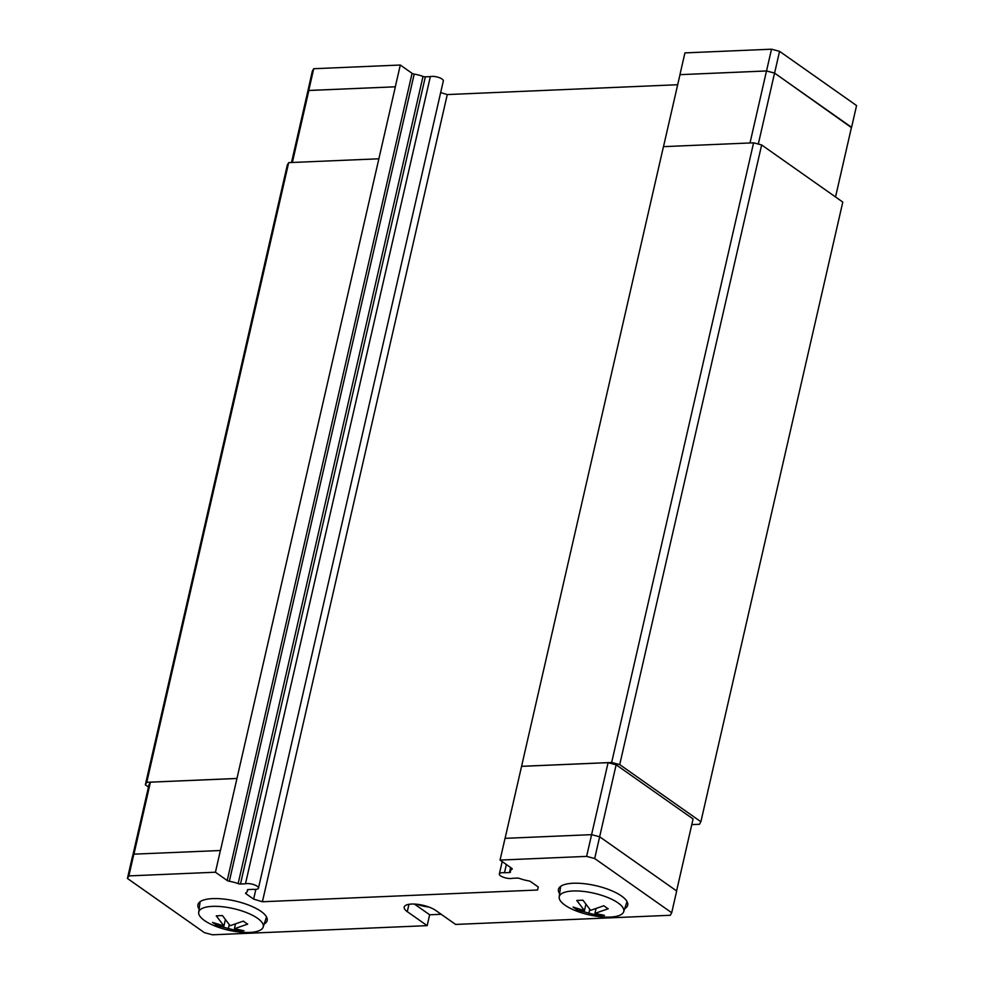 <?xml version="1.0" encoding="UTF-8"?>
<svg xmlns="http://www.w3.org/2000/svg" width="984" height="984" viewBox="0 0 984 984"><rect width="100%" height="100%" fill="white"/><g stroke="black" fill="none" stroke-linecap="round" stroke-linejoin="round"><path stroke-width="1.48" d="M430.352 76.617A7.392 2.472 12.9 0 1 434.03 76.457A7.392 2.472 12.9 0 1 443.329 80.959L258.46 888.146A7.392 2.472 -167.1 0 0 249.161 883.644A7.392 2.472 -167.1 0 0 245.471 883.804L430.352 76.617L425.346 76.826A2.362 0.787 -167.1 0 1 423.009 76.42A16.863 5.646 12.9 0 0 414.202 74.095A2.362 0.787 -167.1 0 1 412.075 73.32L400.303 65.03L313.724 68.72L312.297 71.254L307.414 93.062L308.853 90.491L395.359 86.801L308.742 90.454L307.315 93M500.057 860.077L586.624 856.387L594.68 858.515L671.703 912.746L676.684 891L599.662 836.781L591.605 834.653L505.038 838.343L500.057 860.077L511.828 868.368A2.362 0.787 12.9 0 1 512.233 868.983A2.362 0.787 12.9 0 1 512.012 869.229A16.863 5.646 -167.1 0 0 510.413 870.975A16.863 5.646 -167.1 0 0 510.45 871.996A2.362 0.787 12.9 0 1 510.45 872.144A2.362 0.787 12.9 0 1 509.466 872.55L504.472 872.759A7.392 2.472 -167.1 0 0 499.355 873.964A7.392 2.472 -167.1 0 0 508.666 878.454A7.392 2.472 -167.1 0 0 512.344 878.306L517.35 878.085A2.362 0.787 12.9 0 1 519.675 878.491A16.863 5.646 -167.1 0 0 528.494 880.828A2.362 0.787 12.9 0 1 530.61 881.602L538.248 886.978L537.547 890.016L262.408 901.75L253.626 899.105L245.988 893.73A2.362 0.787 12.9 0 1 245.582 893.128A2.362 0.787 12.9 0 1 245.803 892.882A16.863 5.646 -167.1 0 0 247.402 891.123A16.863 5.646 -167.1 0 0 247.365 890.102A2.362 0.787 12.9 0 1 247.365 889.966A2.362 0.787 12.9 0 1 248.349 889.561L253.343 889.339A7.392 2.472 -167.1 0 0 258.46 888.146M416.736 904.234A17.761 5.953 -167.1 0 0 428.778 906.99M559.638 893.755A35.51 11.894 12.9 0 1 558.469 889.315A35.51 11.894 12.9 0 1 583.93 883.657A35.51 11.894 12.9 0 1 621.544 896.03A35.51 11.894 12.9 0 1 627.694 905.169A35.51 11.894 12.9 0 1 624.705 908.65M199.112 909.118A35.51 11.894 12.9 0 1 197.944 904.677A35.51 11.894 12.9 0 1 223.405 899.019A35.51 11.894 12.9 0 1 261.018 911.393A35.51 11.894 12.9 0 1 267.168 920.532A35.51 11.894 12.9 0 1 264.179 924.025M257.513 918.269A33.087 11.082 12.9 0 1 263.159 927.125A33.087 11.082 12.9 0 1 239.026 932.008A33.087 11.082 12.9 0 1 204.475 920.532A33.087 11.082 12.9 0 1 198.682 912.352A33.087 11.082 12.9 0 1 221.99 906.694A33.087 11.082 12.9 0 1 257.513 918.269M245.496 922.734L247.685 924.136L234.413 928.736L243.958 930.729L237.796 930.987L216.849 925.452L212.544 922.414L223.934 925.969L216.259 915.833L222.421 915.563L230.108 925.71L243.368 921.11L245.496 922.734M618.038 902.906A33.087 11.082 12.9 0 1 623.684 911.75A33.087 11.082 12.9 0 1 599.551 916.645A33.087 11.082 12.9 0 1 565 905.169A33.087 11.082 12.9 0 1 559.207 896.99A33.087 11.082 12.9 0 1 582.516 891.319A33.087 11.082 12.9 0 1 618.038 902.906M606.021 907.359L608.21 908.761L594.939 913.361L604.483 915.354L598.321 915.624L577.374 910.077L573.069 907.051L584.459 910.594L576.784 900.458L582.946 900.2L590.634 910.335L603.893 905.735L606.021 907.359M835.527 196.972L851.492 127.268L774.556 73.099L766.499 70.971L679.993 74.661L663.499 146.653M851.418 127.612L774.58 73.074L766.524 70.946L679.993 74.661M440.672 92.57L447.277 94.562L677.681 84.735M851.591 127.305L856.572 105.559L779.562 51.328L771.505 49.2L684.926 52.89L679.944 74.636M766.524 70.946L771.505 49.2M774.58 73.074L779.562 51.328M395.322 86.764L400.303 65.03M308.742 90.454L313.724 68.72M750.017 142.963L766.499 70.971M441.201 914.284L429.651 914.776L427.154 925.649L212.495 934.8L204.438 932.672L127.428 878.441L132.41 856.695L133.836 854.161L220.453 850.508L395.359 86.801M292.359 162.483L308.853 90.491M291.498 162.52L307.414 93.025M758.307 144.058L774.556 73.099M598.629 914.259L598.321 915.624M596.033 908.564L594.939 913.361M588.776 913.632L589.76 909.29M585.923 904.234L584.459 910.594M577.706 908.589L577.374 910.077M238.103 929.622L237.796 930.987M235.508 923.939L234.413 928.736M228.251 928.994L229.235 924.653M225.398 919.597L223.934 925.969M217.181 923.964L216.849 925.452M429.651 914.776L414.424 904.062M427.154 925.649L407.278 911.651A17.761 5.953 12.9 0 1 404.203 907.088A17.761 5.953 12.9 0 1 416.945 904.259A17.761 5.953 12.9 0 1 435.74 910.446L455.617 924.431L670.276 915.28L671.703 912.746M245.471 883.804L240.477 884.013A2.362 0.787 12.9 0 1 238.14 883.607A16.863 5.646 -167.1 0 0 229.333 881.283A2.362 0.787 12.9 0 1 227.206 880.508L215.435 872.218L220.404 850.471M127.428 878.441L128.855 875.908L215.435 872.218M133.836 854.161L128.855 875.908M599.662 836.781L594.68 858.515M591.605 834.653L586.624 856.387M132.582 856.387L149.002 784.703L150.429 782.169L236.947 778.479M150.429 782.169L133.947 854.161M521.532 766.315L611.667 762.477L753.584 142.815L663.45 146.653L505.087 838.331M521.569 766.351L608.087 762.661L591.593 834.653M608.087 762.661L616.144 764.789L693.08 818.959L676.586 890.938M616.144 764.789L599.65 836.781M148.473 787.028L145.337 784.826L146.776 782.292L236.898 778.455M611.667 762.477L619.723 764.605L700.879 821.751L699.452 824.284L691.789 824.604M504.472 872.759L506.354 864.518M537.547 890.016L538.248 886.965M262.408 901.75L447.277 94.562M253.626 899.105L255.852 889.376M145.337 784.826L287.267 165.164L288.693 162.631L378.828 158.793M288.693 162.631L146.776 782.292M753.584 142.815L761.641 144.943L842.796 202.089L700.879 821.751M761.641 144.943L619.723 764.605M407.278 911.651L408.963 904.308M509.466 872.55L510.622 867.519M245.988 893.73L246.246 892.623M240.477 884.013L425.346 76.826M238.14 883.607L423.009 76.42M229.333 881.283L414.202 74.095M227.206 880.508L412.075 73.32M263.159 927.125L266.504 916.94M623.684 911.75L627.029 901.565M559.207 896.99L560.622 886.363M198.682 912.352L200.096 901.725M511.127 867.876L510.413 870.975M502.184 861.59L499.355 873.964M247.734 889.659L247.402 891.123"/></g></svg>
